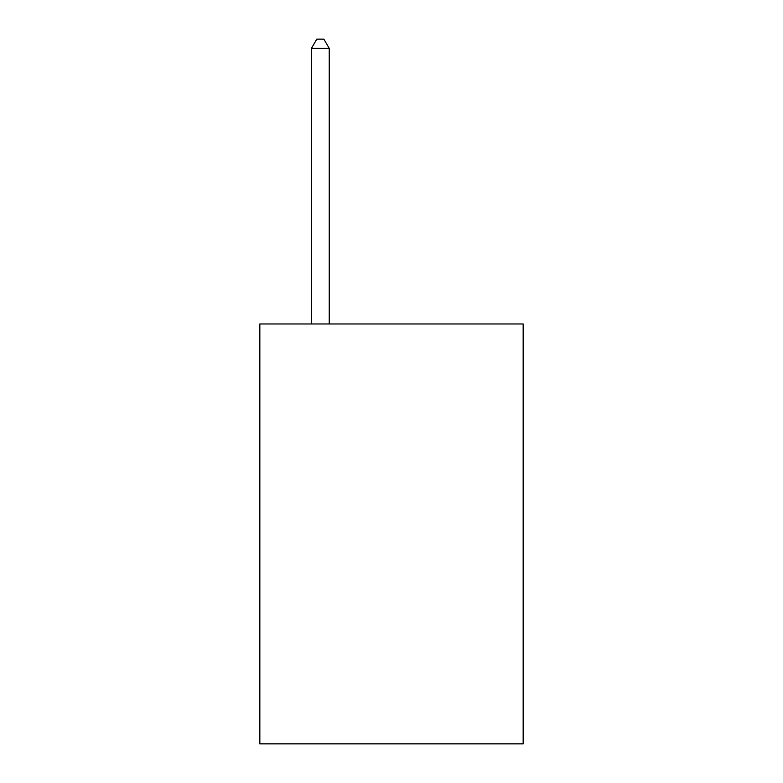 <?xml version="1.0" encoding="UTF-8"?>
<svg xmlns="http://www.w3.org/2000/svg" width="783" height="783" viewBox="0 0 783 783"><rect width="100%" height="100%" fill="white"/><g stroke="black" fill="none" stroke-linecap="round" stroke-linejoin="round"><path stroke-width="1.17" d="M523.161 323.966L523.161 743.85L259.839 743.85L259.839 323.966L523.161 323.966M329.232 323.966L329.232 48.399L311.438 48.399L311.438 323.966M311.438 48.399L316.772 39.15L323.888 39.15L329.232 48.399"/></g></svg>
